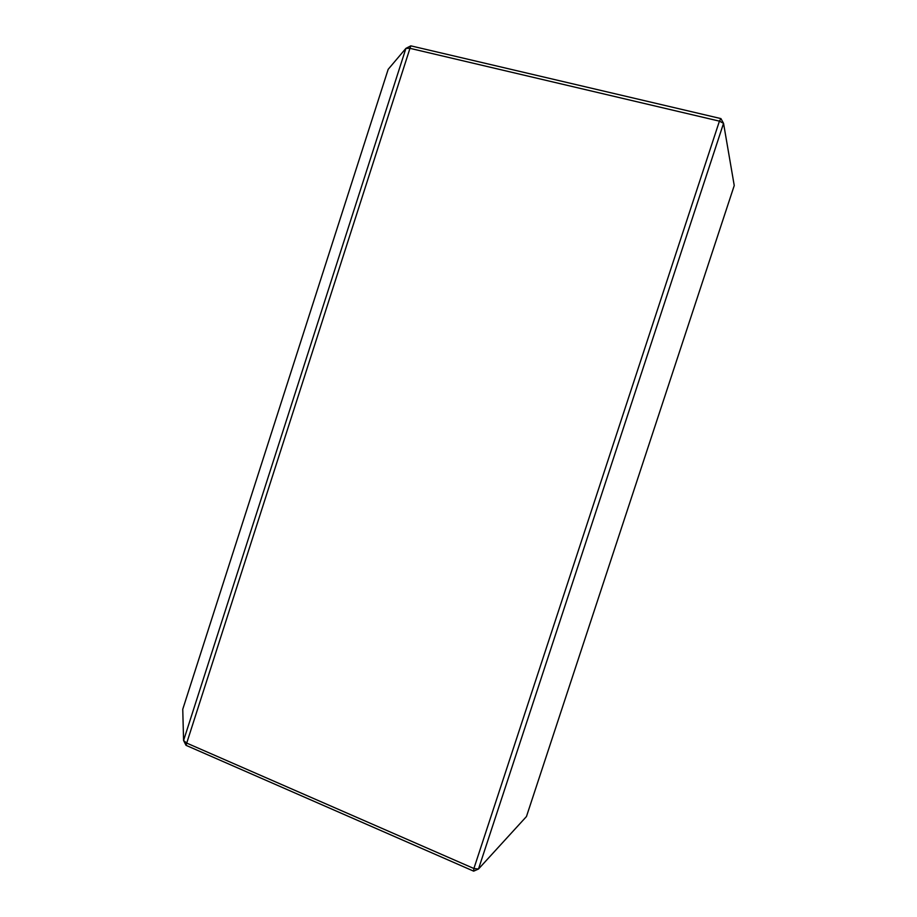 <?xml version="1.0" encoding="UTF-8"?>
<svg xmlns="http://www.w3.org/2000/svg" width="917" height="917" viewBox="0 0 917 917"><rect width="100%" height="100%" fill="white"/><g stroke="black" fill="none" stroke-linecap="round" stroke-linejoin="round"><path stroke-width="1.38" d="M720.911 118.591L723.547 123.336L719.421 121.147L720.911 118.591L410.816 45.85L409.968 48.337L405.922 48.372L410.816 45.85M186.713 743.091L186.036 745.338L183.572 740.512L186.713 743.091L409.968 48.337L719.421 121.147L473.894 868.514L478.491 869.018L473.665 871.15L473.894 868.514L186.713 743.091M388.178 69.325L405.922 48.372L183.572 740.512L182.758 709.242L388.178 69.325M723.547 123.336L734.242 185.543L526.461 816.531L478.491 869.018L723.547 123.336M186.036 745.338L473.665 871.15"/></g></svg>
